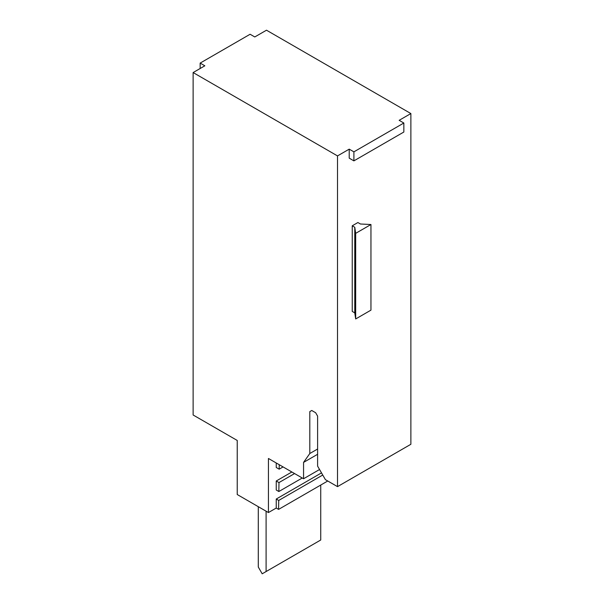 <?xml version="1.0" encoding="UTF-8"?>
<svg xmlns="http://www.w3.org/2000/svg" width="604" height="604" viewBox="0 0 604 604"><rect width="100%" height="100%" fill="white"/><g stroke="black" fill="none" stroke-linecap="round" stroke-linejoin="round"><path stroke-width="0.91" d="M200.158 68.501L200.158 63.095L204.839 65.798L193.129 72.555L193.129 414.993L237.229 440.452L237.229 494.525L268.44 512.547L276.247 508.039L276.247 499.025L321.509 472.894M403.842 123.02L403.842 132.027L353.899 160.868L349.218 158.165L349.218 149.15L337.508 155.907L337.508 486.635L410.871 444.28L410.871 113.56L399.161 120.317L403.842 123.02L353.899 151.853L353.899 160.868M357.9 222.536L360.429 224.001L370.954 224.522L355.68 233.348L354.767 227.263L354.767 312.88L352.238 311.415L352.238 225.805L357.9 222.536M370.954 224.522L370.954 310.139L355.68 318.957L355.68 233.348M355.68 318.957L354.767 312.88M291.853 471.996L276.247 481.003L276.247 490.018L278.844 491.52L278.98 482.581L276.247 481.003M276.247 462.981L276.247 467.488L279.176 469.18L279.237 464.71M319.561 469.512L303.563 478.753L268.44 458.474L268.44 512.547M317.606 449.014L309.807 453.521L303.563 462.4L317.606 454.291M303.563 462.4L303.563 478.753M309.807 411.611L311.755 410.486L309.807 411.611L309.807 453.521M337.508 486.635L325.413 479.651L317.606 466.137L317.606 416.118L315.658 412.743L311.755 410.486M410.871 113.56L266.492 30.2L254.782 36.957L250.101 34.254L200.158 63.095M337.508 155.907L193.129 72.555M349.218 149.15L353.899 151.853M258.293 506.688L258.293 567.043L262.196 573.8L320.732 540.006L320.732 485.057M266.1 571.55L266.1 511.195M283.072 466.922L279.176 469.18M352.238 225.805L354.767 227.263M294.586 473.566L278.98 482.581M302.264 477.998L278.844 491.52M327.753 481.003L278.587 509.391L276.247 508.039M278.587 509.391L278.716 500.452L276.247 499.025M322.747 475.031L278.716 500.452"/></g></svg>
